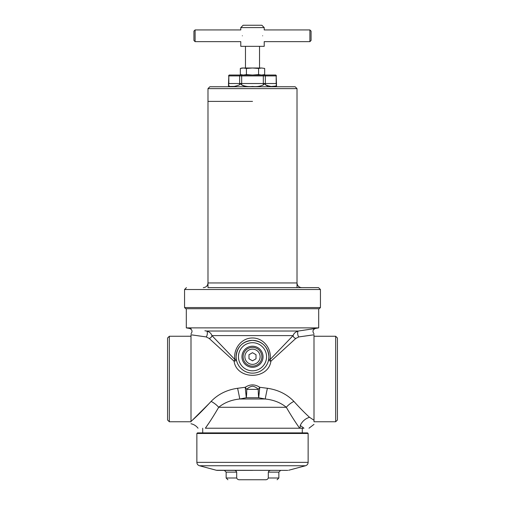 <?xml version="1.0" encoding="UTF-8"?>
<svg xmlns="http://www.w3.org/2000/svg" width="505" height="505" viewBox="0 0 505 505"><rect width="100%" height="100%" fill="white"/><g stroke="black" fill="none" stroke-linecap="round" stroke-linejoin="round"><path stroke-width="0.76" d="M258.585 74.595L252.5 75.037L246.415 74.595L243.372 75.037L240.329 74.595L240.329 68.44L243.372 68.005L246.415 68.44L252.5 68.005L258.585 68.44L258.585 74.595L261.628 75.037L264.67 74.595L264.67 68.44L261.628 68.005L264.67 68.44M246.415 68.44L246.415 74.595M258.585 68.44L261.628 68.005L241.958 68.005L240.329 68.44M263.042 356.751A10.542 10.542 0 0 0 252.5 346.209A10.542 10.542 0 0 0 241.958 356.751A10.542 10.542 0 0 0 252.5 367.299A10.542 10.542 0 0 0 263.042 356.751A10.542 10.542 0 0 1 252.5 367.299A10.542 10.542 0 0 1 241.958 356.751M244.887 356.498L244.887 357.01L244.887 356.498A7.619 7.619 0 0 1 248.473 350.287L248.914 350.028L248.473 350.287M256.527 350.287L256.085 350.028L256.527 350.287A7.619 7.619 0 0 1 260.113 356.498L260.113 357.01L260.113 356.498M256.085 363.474L256.527 363.221L256.085 363.474A7.619 7.619 0 0 1 248.914 363.474L248.473 363.221L248.914 363.474M248.473 363.221A7.619 7.619 0 0 1 244.887 357.01M244.887 356.751A7.613 7.613 0 0 0 256.306 363.348A7.613 7.613 0 0 0 256.306 350.161A7.613 7.613 0 0 0 244.887 356.751M260.113 357.01A7.619 7.619 0 0 1 256.527 363.221M248.914 350.028A7.619 7.619 0 0 1 256.085 350.028M252.5 352.698L248.984 354.725L248.984 358.784L252.5 360.81L256.016 358.784L256.016 354.725L252.5 352.698M335.667 421.763L335.667 336.254L337.428 338.009L337.428 420.008L335.667 421.763L314.009 421.763L313.996 336.242M169.333 336.254L167.572 338.009L167.572 420.008L169.333 421.763L169.333 336.254L191.004 336.242M318.687 327.884L186.313 327.884L186.313 308.725L318.687 308.725L318.687 327.884L314.836 328.547M300.241 425.444L300.039 428.208L303.959 428.208C310.487 428.208 310.487 428.208 303.959 428.208L300.241 425.444C302.243 421.309 305.336 418.588 309.527 417.288L313.996 420.261L313.996 334.783L298.878 336.904L295.848 338.407L270.914 361.195C268.363 380.038 236.605 379.975 234.086 361.195L209.152 338.407L206.122 336.904L191.004 334.783L191.004 421.404C191.004 424.49 191.004 424.49 191.004 421.404C195.978 417.174 202.675 410.508 211.103 401.399C218.122 394.178 226.953 389.803 237.59 388.282L245.222 387.291C250.076 384.109 254.924 384.109 259.778 387.291L258.699 397.751L246.301 397.751L239.755 399.007C231.41 399.853 224.39 402.618 218.697 407.289C213.817 415.659 209.367 422.634 205.352 428.208L208.357 423.834M245.222 387.291A11.716 1.3 -126.1 0 1 246.749 389.368A11.716 1.528 -90 0 1 246.749 389.469A11.716 1.528 -90 0 1 246.301 397.751L245.222 387.291M236.1 356.751A16.4 16.4 0 0 1 252.5 340.357A16.4 16.4 0 0 1 268.9 356.751C267.953 346.79 262.486 341.323 252.5 340.357C242.52 341.317 237.053 346.784 236.1 356.751L236.289 359.238L234.907 359.573C233.089 348.898 241.459 337.839 252.5 337.99C263.528 337.858 271.917 348.867 270.093 359.573L270.914 361.195A2.342 0.922 10.8 0 1 268.609 359.819L268.9 356.751A16.4 16.4 0 0 1 252.5 373.151A16.4 16.4 0 0 1 236.1 356.751A16.4 16.4 0 0 0 252.5 373.151A16.4 16.4 0 0 0 268.9 356.751M252.5 386.211C250.24 386.571 248.321 387.625 246.749 389.368L258.251 389.368C256.673 387.625 254.76 386.571 252.5 386.211M204.879 330.775L206.621 331.027C209.386 331.791 211.159 333.319 211.93 335.598L234.907 359.573L234.086 361.195A2.342 0.922 -10.8 0 0 236.391 359.819M268.71 359.238L270.093 359.573L293.07 335.598C293.847 333.319 295.614 331.791 298.379 331.027L315.448 328.452L298.379 331.027A3.043 1.168 -98.2 0 0 297.672 333.742A3.043 1.168 -98.2 0 0 298.878 336.904L303.063 336.336M314.823 328.553L310.562 329.209M308.763 329.481L305.184 330.024M304.288 330.156L301.807 330.529M210.055 402.592L192.853 419.718M313.996 420.261C313.996 425.557 313.996 425.557 313.996 420.261M191.004 423.739L191.004 423.758C193.888 424.383 196.23 425.866 198.029 428.208M211.103 401.399A11.716 5.075 -145.7 0 1 218.697 407.289L286.303 407.289C280.66 402.637 273.641 399.878 265.245 399.007L258.699 397.751A11.716 1.528 90 0 1 258.251 389.469A11.716 1.528 90 0 1 258.251 389.368A11.716 1.3 -53.9 0 1 259.778 387.291L267.41 388.282C278.122 389.847 286.954 394.216 293.897 401.399A11.716 5.075 -34.3 0 0 286.303 407.289C291.17 415.64 295.614 422.609 299.648 428.208L205.352 428.208C196.174 428.208 196.174 428.208 205.352 428.208M293.897 401.399C299.623 407.756 304.831 413.052 309.527 417.288M300.039 428.208L299.648 428.208M191.004 334.783C191.004 333.641 191.004 333.641 191.004 334.783L191.326 334.834M191.427 334.847L194.261 335.257M197.84 335.762L206.122 336.904A3.043 1.168 -81.8 0 0 207.328 333.742A3.043 1.168 -81.8 0 0 206.621 331.027L298.379 331.027M304.206 336.178L306.996 335.787M307.173 335.762L310.827 335.244M312.159 335.049L313.548 334.853M313.996 334.783C313.996 333.641 313.996 333.641 313.996 334.783C313.996 333.641 313.996 333.641 313.996 334.783M191.079 328.692L189.552 328.452C192.241 329.613 192.721 331.381 191.004 333.767M209.152 338.407A3.043 2.569 -45.3 0 0 211.93 335.598L293.07 335.598A3.043 2.569 -134.7 0 0 295.848 338.407M237.59 388.282A11.716 0.53 -102.2 0 1 239.755 399.007L265.245 399.007A11.716 0.53 -77.8 0 1 267.41 388.282M207.984 287.642L318.567 287.642L320.441 289.517L184.559 289.517L186.433 287.642M203.3 287.642C206.147 287.364 207.707 285.798 207.984 282.952L297.016 282.952C297.293 285.798 298.853 287.364 301.7 287.642M320.441 307.551L319.267 308.725L185.733 308.725L184.559 307.551L320.441 307.551L320.441 289.517M252.5 101.391L207.984 101.391L252.5 101.391M209.859 86.746L295.141 86.746L297.016 88.621L207.984 88.621L209.859 86.746M228.512 75.914L229.175 75.03A1.174 1.016 90 0 0 228.828 75.914L228.512 83.527L239.648 83.527L239.648 75.914L228.828 75.914L228.828 83.527A2.929 2.538 -90 0 1 228.525 84.916C228.475 83.798 228.475 83.798 228.525 84.916C229.194 87.283 232.799 87.283 239.345 84.916C240.102 83.798 240.879 83.798 241.68 84.916C244.906 86.387 248.511 86.898 252.5 86.456C256.477 86.898 260.081 86.387 263.32 84.916C264.09 83.798 264.873 83.798 265.655 84.916C272.201 87.283 275.806 87.283 276.475 84.916C276.525 83.798 276.525 83.798 276.475 84.916A2.929 2.538 90 0 1 276.172 83.527L276.172 75.914L265.352 75.914L265.352 83.527L276.488 83.527L276.172 75.914A1.174 1.016 -90 0 0 275.825 75.03L276.488 75.914M234.819 86.399L230.406 86.45M244.098 86.027L242.255 85.345M229.175 75.03L275.825 75.03M276.184 86.033L271.715 86.45M267.776 86.027L266.242 85.383M242.356 35.792C240.626 28.242 240.626 28.242 242.356 35.792C240.626 43.348 240.626 43.348 242.356 35.792M195.1 29.934L195.1 41.65L193.933 40.476L193.933 31.108L195.1 29.934L240.784 29.934L240.784 27.592L264.216 27.592L261.874 25.25L243.126 25.25L240.784 27.592M262.644 35.792C264.374 43.348 264.374 43.348 262.644 35.792C264.374 28.236 264.374 28.236 262.644 35.792M195.1 41.65L240.784 41.65L240.784 46.334L264.216 46.334L264.216 41.65L309.9 41.65L309.9 29.934L264.216 29.934L264.216 27.592M309.9 29.934L311.067 31.108L311.067 40.476L309.9 41.65M197.442 432.892L307.558 432.892L308.138 433.479L196.862 433.479L197.442 432.892M252.5 470.376L217.232 470.376L252.5 470.376M236.687 477.995L226.145 477.995L226.145 472.137L224.384 470.376L233.903 470.376C235.311 470.325 236.233 470.912 236.687 472.137L236.687 477.995C237.236 479.289 238.284 479.876 239.831 479.75L265.169 479.75C266.716 479.876 267.764 479.289 268.313 477.995L268.313 472.137C268.767 470.912 269.689 470.325 271.097 470.376M261.874 356.751A9.374 9.374 0 0 0 252.5 347.383A9.374 9.374 0 0 0 243.126 356.751A9.374 9.374 0 0 0 252.5 366.125A9.374 9.374 0 0 0 261.874 356.751M191.004 421.776L190.991 336.254M266.558 356.751A14.058 14.058 0 0 0 252.5 342.699A14.058 14.058 0 0 0 238.442 356.751A14.058 14.058 0 0 0 252.5 370.809A14.058 14.058 0 0 0 266.558 356.751M263.32 84.916L263.32 75.914L241.68 75.914L241.68 83.527L265.352 83.527A2.929 2.538 -90 0 0 265.655 84.916M265.005 75.03A1.174 1.016 -90 0 1 265.352 75.914L263.32 75.914L263.32 75.03M241.68 75.03L241.68 75.914L239.648 75.914A1.174 1.016 -90 0 1 239.995 75.03M239.345 84.916A2.929 2.538 -90 0 0 239.648 83.527L241.68 83.527L241.68 84.916M287.768 470.376L216.323 470.256L199.462 465.743C197.834 465.193 196.963 464.063 196.862 462.346L308.138 462.346L308.138 433.479M199.462 465.743L305.538 465.743C307.166 465.193 308.037 464.063 308.138 462.346M226.145 472.137L236.687 472.137M268.313 477.995L278.855 477.995L277.1 479.75M268.313 472.137L278.855 472.137L280.616 470.376M263.048 75.03L264.67 74.595M241.952 75.03L240.329 74.595M302.287 428.208L302.287 432.892M313.996 424.37L309.003 428.208M315.448 328.452C312.759 329.613 312.279 331.381 313.996 333.767M189.552 328.452L186.313 327.884M190.991 421.763L169.333 421.763M314.009 336.254L335.667 336.254M202.713 428.208L202.713 432.892M184.559 307.551L184.559 289.517M207.984 88.621L207.984 287.055M297.016 88.621L297.016 287.055M228.487 86.746L228.512 83.527M276.488 83.527L276.513 86.746M259.526 68.005L259.526 46.334M245.474 68.005L245.474 46.334M196.862 462.346L196.862 433.479M216.323 470.256L217.232 470.376M226.145 477.995L227.9 479.75M278.855 477.995L278.855 472.137M288.677 470.256L305.538 465.743"/></g></svg>
